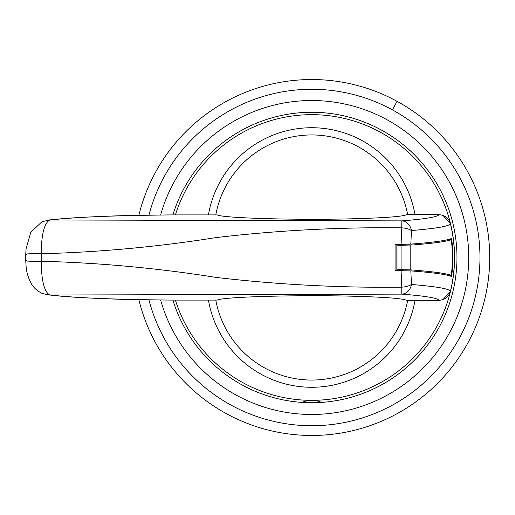 <?xml version="1.0" encoding="UTF-8"?>
<svg xmlns="http://www.w3.org/2000/svg" width="515" height="515" viewBox="0 0 515 515"><rect width="100%" height="100%" fill="white"/><g stroke="black" fill="none" stroke-linecap="round" stroke-linejoin="round"><path stroke-width="0.77" d="M138.863 215.257A177.965 177.965 0 0 1 397.065 101.32A177.965 177.965 0 0 1 467.923 342.823A177.965 177.965 0 0 1 138.863 299.743M172.905 214.897A145.23 145.23 0 0 1 381.37 130.05A145.23 145.23 0 0 1 439.192 327.128A145.23 145.23 0 0 1 172.905 300.103M398.874 270.62L402.93 270.626M402.936 244.374L398.874 244.38M398.913 270.317L396.853 270.317L396.853 244.683L398.913 244.683M175.396 214.897A142.848 142.848 0 0 1 380.225 132.143A142.848 142.848 0 0 1 297.683 399.653A142.848 142.848 0 0 1 175.396 300.103M396.853 244.683L398.018 245.378L412.991 244.94C433.604 243.325 446.37 241.561 451.275 239.636L447.953 239.617M447.96 275.383L451.275 275.364C452.782 263.455 452.782 251.545 451.275 239.636M451.275 275.364C446.37 273.446 433.604 271.675 412.991 270.06L410.803 269.892L410.803 245.108M396.853 270.317L398.018 269.622L410.803 269.892M398.018 245.378L398.018 269.622M401.063 269.622L401.063 245.378M302.06 402.402A23.806 23.806 0 0 1 321.424 402.402M410.822 244.11C433.347 242.398 446.936 240.511 451.584 238.451C453.297 251.153 453.297 263.847 451.584 276.549C446.936 274.489 433.347 272.602 410.822 270.89L395.069 270.62L395.069 244.38L401.082 244.38L401.79 227.83A11.903 4.931 4.4 0 1 411.466 230.527L410.822 244.11L401.082 244.38M442.984 215.379L450.432 223.735C448.81 218.186 444.954 215.154 438.877 214.646C437.917 216.912 425.551 218.991 401.79 220.884L49.858 219.982C44.309 222.892 41.432 234.145 41.226 253.747C99.607 252.208 157.841 246.827 215.914 237.602C277.752 230.353 339.713 227.096 401.79 227.83L401.79 220.884A11.903 9.901 85.5 0 1 411.466 230.527L411.466 230.527C436.398 228.46 449.383 226.201 450.432 223.735L450.432 223.735C455.827 246.247 455.827 268.753 450.432 291.265C448.81 296.814 444.954 299.846 438.877 300.354C437.917 298.088 425.551 296.009 401.79 294.117L49.858 295.018C71.965 297.767 112.656 299.466 171.933 300.103L217.259 300.103C222.725 296.737 301.829 294.612 357.23 296.344C386.675 297.239 403.168 298.578 406.708 300.354L438.857 300.354M25.75 254.268L26.085 248.726L30.778 232.271L42.037 221.675L49.858 219.982C71.965 217.233 112.656 215.534 171.933 214.897L217.259 214.897C222.725 218.263 301.829 220.388 357.23 218.656C386.675 217.761 403.168 216.422 406.708 214.646L438.877 214.646M442.977 299.621L450.432 291.265C449.383 288.799 436.398 286.54 411.466 284.473A11.903 9.901 -85.5 0 1 401.79 294.117L401.79 287.17A11.903 4.931 -4.4 0 0 411.466 284.473L410.822 270.89M401.082 270.62L401.79 287.17C339.713 287.904 277.752 284.647 215.914 277.398C157.841 268.173 99.607 262.792 41.226 261.253C41.432 280.862 44.309 292.114 49.858 295.018L60.133 296.009C76.168 297.464 98.455 298.616 126.999 299.479L171.74 300.103M26.729 254.558C24.36 253.882 29.188 253.612 41.226 253.747L41.226 261.253C29.188 261.388 24.36 261.118 26.729 260.442M148.944 215.096A168.231 168.231 0 0 1 392.398 109.862L397.065 101.32M392.398 109.862A168.231 168.231 0 0 1 459.38 338.155A168.231 168.231 0 0 1 148.944 299.904M160.635 214.967A156.978 156.978 0 0 1 387.003 119.738A156.978 156.978 0 0 1 449.505 332.761A156.978 156.978 0 0 1 160.635 300.033M208.446 214.897A104.79 104.79 0 0 1 415 214.646M415 300.354A104.79 104.79 0 0 1 208.446 300.103M407.655 300.354A97.56 97.56 0 0 1 215.785 300.103M215.785 214.897A97.56 97.56 0 0 1 407.655 214.646M25.75 254.256L25.75 260.732M25.75 260.745L26.117 266.538C26.503 271.991 28.113 277.482 30.945 283.018C33.243 287.376 36.893 290.788 41.882 293.26L48.346 294.96M48.346 220.04L60.133 218.991C76.168 217.536 98.462 216.384 126.999 215.521L171.81 214.897"/></g></svg>
